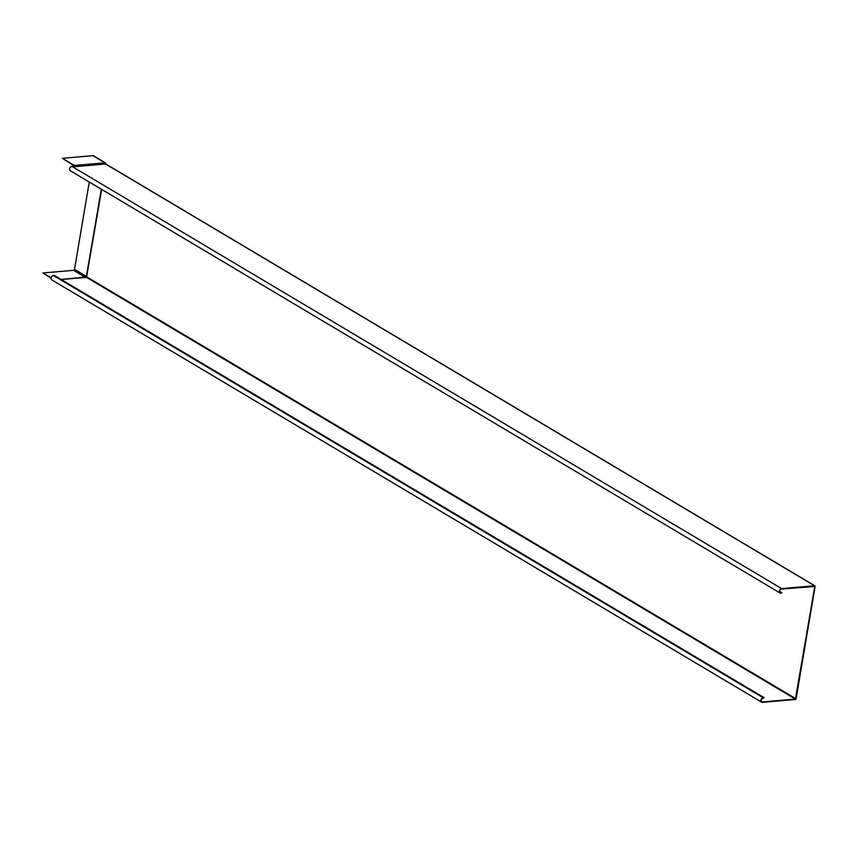 <?xml version="1.0" encoding="UTF-8"?>
<svg xmlns="http://www.w3.org/2000/svg" width="858" height="858" viewBox="0 0 858 858"><rect width="100%" height="100%" fill="white"/><g stroke="black" fill="none" stroke-linecap="round" stroke-linejoin="round"><path stroke-width="1.29" d="M105.566 162.988L93.436 155.77A1.416 1.04 -59.3 0 0 92.932 155.663L62.355 158.312L74.389 165.476L71.89 166.366A2.435 1.78 -59.3 0 0 69.723 168.265A2.435 1.78 -59.3 0 0 70.27 170.731L780.04 592.985A2.435 1.78 120.7 0 0 780.898 593.168L781.928 592.706L780.962 592.792A2.027 1.491 -59.3 0 1 780.244 592.642A2.027 1.491 -59.3 0 1 779.793 590.572A2.027 1.491 -59.3 0 1 781.595 589.006L814.778 586.497L795.409 699.098L86.454 277.338L61.24 279.515M62.355 158.312L74.067 165.733M74.249 165.658L105.159 163.052L106.049 164.146L104.966 162.827L74.389 165.476M106.049 164.146A0.815 0.536 -175.4 0 0 105.609 163.685L105.159 163.052M73.155 166.259L105.631 164.007A0.815 0.59 -59.3 0 1 105.909 164.06L814.864 585.832A0.815 0.59 120.7 0 0 814.585 585.767L781.659 588.62A2.435 1.78 120.7 0 0 779.493 590.508A2.435 1.78 120.7 0 0 780.04 592.985M761.572 702.144A2.435 1.78 -59.3 0 1 761.025 699.678A2.435 1.78 -59.3 0 1 763.202 697.79L764.167 697.704L54.397 275.45L53.432 275.536A2.435 1.78 120.7 0 0 51.255 277.424A2.435 1.78 120.7 0 0 51.802 279.901L761.572 702.144A2.435 1.78 -59.3 0 0 762.43 702.337L795.355 699.485A0.815 0.59 -59.3 0 0 796.127 698.669L815.1 586.475A0.815 0.59 120.7 0 0 814.864 585.832M85.328 277.338L73.541 270.324A1.008 0.74 -59.3 0 0 74.507 269.305L89.275 182.035M73.541 270.324L42.964 272.973L51.083 278.217M101.33 189.21L86.218 277.338M86.197 277.391L86.572 276.49L74.507 269.305M101.652 189.404L86.572 276.941L101.394 189.253M764.167 697.704L763.137 698.165A2.027 1.491 120.7 0 0 761.325 699.742A2.027 1.491 120.7 0 0 761.775 701.801A2.027 1.491 120.7 0 0 762.494 701.951L795.409 699.098M51.137 277.842L42.964 272.973M61.1 279.429L86.422 277.123M61.133 279.451L86.851 276.93L795.806 698.691M781.928 592.706L779.632 591.344M92.932 155.663L104.966 162.827M73.563 166.098L74.882 166.345L74.496 165.573M75.129 166.645L105.631 164.007L814.585 585.767M814.231 586.175L814.778 586.497M761.303 701.243L762.494 701.951M53.432 275.536L763.202 697.79M781.659 588.62L71.89 166.366M780.962 592.792L779.772 592.084"/></g></svg>
